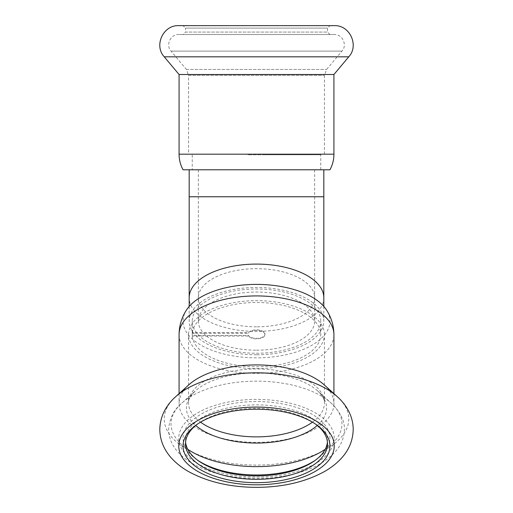 <?xml version="1.0" encoding="UTF-8"?>
<svg xmlns="http://www.w3.org/2000/svg" width="513" height="513" viewBox="0 0 513 513"><rect width="100%" height="100%" fill="white"/><g stroke="black" fill="none" stroke-linecap="round" stroke-linejoin="round"><path stroke-width="0.38" stroke-dasharray="2.56 1.92" d="M189.175 169.79L183.051 169.79M256.5 350.193A58.142 29.074 180 0 0 314.642 321.119A58.142 29.074 180 0 0 256.5 292.044A58.142 29.074 180 0 0 198.358 321.119A58.142 29.074 180 0 0 256.5 350.193M256.5 354.778A67.325 33.666 0 0 1 189.175 321.119A67.325 33.666 0 0 1 256.5 287.453A67.325 33.666 0 0 1 323.825 321.119A67.325 33.666 0 0 1 256.5 354.778M320.702 154.791L264.509 154.791L320.702 154.791L320.702 154.182L320.702 154.791M264.509 154.791L248.01 154.791L264.509 154.791L264.509 154.182L320.702 154.182L248.01 154.182L264.509 154.182L264.509 154.791M188.56 154.182L324.44 154.182L188.56 154.182L188.56 75.347L324.44 75.347L188.56 75.347L186.411 69.447L171.034 51.114C165.41 45.073 170.528 34.102 178.768 34.525L334.232 34.525L178.768 34.525M320.702 154.182L192.234 154.182L320.702 154.182M183.051 34.525L329.949 34.525L183.051 34.525L185.501 32.075L327.499 32.075L185.501 32.075L185.501 28.1L327.499 28.1L185.501 28.1L183.051 25.65L329.949 25.65L183.051 25.65M192.234 169.79L320.766 169.79L192.234 169.79L192.234 154.182M333.925 74.507L179.075 74.507M334.232 25.65L178.768 25.65M192.298 332.687A64.266 32.133 180 0 0 192.234 334.104A64.266 32.133 180 0 0 192.298 335.521L248.491 335.521A8.49 4.245 180 0 0 257.936 338.291A8.49 4.245 180 0 0 264.99 334.104A8.49 4.245 180 0 0 257.936 329.917A8.49 4.245 180 0 0 248.491 332.687L192.298 332.687L192.298 333.219L248.491 333.219L248.491 332.687M192.298 335.521L192.298 336.047L248.491 336.047A8.49 4.245 180 0 0 257.936 338.817A8.49 4.245 180 0 0 264.99 334.636A8.49 4.245 180 0 0 257.936 330.449A8.49 4.245 180 0 0 248.491 333.219M248.491 336.047L248.491 335.521M324.44 334.636A67.94 33.967 180 0 0 256.5 300.663A67.94 33.967 180 0 0 188.56 334.636A67.94 33.967 180 0 0 256.5 368.603A67.94 33.967 180 0 0 324.44 334.636L324.44 402.904A67.94 33.967 180 0 0 256.5 368.937A67.94 33.967 180 0 0 188.56 402.904A67.94 33.967 180 0 0 200.532 422.161M192.298 336.047A64.266 32.133 180 0 0 257.917 366.757A64.266 32.133 180 0 0 320.766 334.636A64.266 32.133 180 0 0 257.917 302.51A64.266 32.133 180 0 0 192.298 333.219M327.416 442.103A70.999 35.5 180 0 0 327.499 440.378A70.999 35.5 180 0 0 256.5 404.879A70.999 35.5 180 0 0 185.501 440.378A70.999 35.5 180 0 0 185.584 442.103M327.499 440.378L327.499 443.822M315.444 424.033A70.999 35.5 180 0 0 314.469 423.328A70.999 35.5 180 0 0 198.531 423.328A70.999 35.5 180 0 0 197.556 424.033M315.444 460.167A73.449 36.724 180 0 0 316.47 459.462A73.449 36.724 180 0 0 329.949 438.256A73.449 36.724 180 0 0 234.255 403.263A73.449 36.724 180 0 0 196.53 459.462A73.449 36.724 180 0 0 197.556 460.167M320.766 321.119A64.266 32.133 180 0 0 256.5 288.986A64.266 32.133 180 0 0 192.234 321.119A64.266 32.133 180 0 0 256.5 353.252A64.266 32.133 180 0 0 320.766 321.119L320.766 334.636M186.79 309.557A73.449 36.724 180 0 0 244.791 357.369A73.449 36.724 180 0 0 329.949 321.119A73.449 36.724 180 0 0 326.21 309.557M188.765 384.878A77.425 38.712 180 0 0 179.075 403.635A77.425 38.712 180 0 0 256.5 442.347A77.425 38.712 180 0 0 333.925 403.635A77.425 38.712 180 0 0 324.235 384.878M333.925 393.631L333.925 403.635M256.5 326.826A58.142 29.074 0 0 1 198.358 297.752A58.142 29.074 0 0 1 256.5 268.684A58.142 29.074 0 0 1 314.642 297.752A58.142 29.074 0 0 1 256.5 326.826M323.825 196.768L189.175 196.768M323.825 297.752A67.325 33.666 0 0 1 256.5 331.417A67.325 33.666 0 0 1 189.175 297.752M171.034 51.114L341.966 51.114L171.034 51.114M186.411 69.447L326.589 69.447L186.411 69.447M333.925 154.182L179.075 154.182M348.763 56.821L164.237 56.821M334.232 438.256A77.732 38.866 180 0 0 217.634 404.603A77.732 38.866 180 0 0 217.634 471.915A77.732 38.866 180 0 0 334.232 438.256M325.223 449.298A85.466 42.733 180 0 0 341.966 423.892A85.466 42.733 180 0 0 331.27 403.186A85.466 42.733 180 0 0 256.5 381.159A85.466 42.733 180 0 0 181.73 403.186A85.466 42.733 180 0 0 187.777 449.298M317.271 425.469A70.089 35.044 180 0 0 326.589 408.015A70.089 35.044 180 0 0 317.81 391.041A70.089 35.044 180 0 0 256.5 372.977A70.089 35.044 180 0 0 195.19 391.041A70.089 35.044 180 0 0 195.729 425.469M312.468 422.161A67.94 33.967 180 0 0 324.44 402.904L324.421 402.301C324.479 399.127 322.279 395.369 317.81 391.041L331.27 403.186C340.517 412.433 344.871 421.205 344.332 429.516C344.185 437.332 341.453 444.425 336.13 450.78C327.653 460.603 315.232 467.901 298.867 472.672C278.335 478.514 256.763 479.937 234.152 476.943C217.281 474.563 202.943 469.837 191.118 462.771C185.405 459.308 180.659 455.313 176.876 450.792C171.515 444.386 168.777 437.236 168.668 429.355C169.418 418.576 173.772 409.849 181.73 403.186L195.19 391.041C189.945 396.696 187.739 400.653 188.56 402.904L188.56 334.636M179.075 334.636A77.425 38.712 180 0 0 256.5 373.349A77.425 38.712 180 0 0 333.925 334.636M175.786 396.6A92.263 46.132 180 0 0 233.415 463.617A92.263 46.132 180 0 0 348.763 418.954A92.263 46.132 180 0 0 337.214 396.6M198.358 169.79L198.358 321.119M314.642 169.79L314.642 321.119M189.175 306.441L189.175 321.119M323.825 306.441L323.825 321.119M248.01 154.182L248.01 154.791M329.949 34.525L327.499 32.075L327.499 28.1L329.949 25.65M324.44 154.182L324.44 75.347L326.589 69.447L341.966 51.114C347.59 45.073 342.472 34.102 334.232 34.525M320.766 169.79L320.766 154.791M264.99 334.636L264.99 334.104M185.501 440.378L185.501 443.822M314.469 460.873L316.47 459.462M198.531 460.873L196.53 459.462M192.234 321.119L192.234 334.104M179.075 393.631L179.075 403.635M198.531 423.328L196.53 424.745M314.469 423.328L316.47 424.745"/><path stroke-width="0.77" d="M179.075 154.182L333.925 154.182L333.925 74.507L179.075 74.507L179.075 154.182C179.095 159.716 180.422 164.917 183.051 169.79L329.949 169.79L189.175 169.79L189.175 196.768L323.825 196.768L323.825 306.441M179.075 74.507L164.237 56.821C153.669 45.471 163.288 24.848 178.768 25.65L334.232 25.65C349.719 24.848 359.331 45.471 348.763 56.821L164.237 56.821M185.584 442.103A70.999 35.5 180 0 0 198.531 460.873A70.999 35.5 180 0 0 314.469 460.873A70.999 35.5 180 0 0 327.416 442.103M197.556 424.033A70.999 35.5 180 0 0 185.501 443.822A70.999 35.5 180 0 0 256.5 479.322A70.999 35.5 180 0 0 327.499 443.822A70.999 35.5 180 0 0 315.444 424.033M197.556 460.167A73.449 36.724 180 0 0 315.444 460.167M333.925 393.631L333.925 334.636C333.809 325.454 331.238 317.092 326.21 309.557A73.449 36.724 180 0 0 256.5 284.394A73.449 36.724 180 0 0 186.79 309.557C181.762 317.092 179.191 325.454 179.075 334.636L179.075 393.631M337.214 396.6L324.235 384.878A77.425 38.712 180 0 0 256.5 364.923A77.425 38.712 180 0 0 188.765 384.878L175.786 396.6C168.213 403.244 160.178 414.138 159.793 429.31C159.941 440.064 163.852 449.689 171.534 458.18C176.357 463.457 182.173 468.003 188.983 471.806C208.22 482.188 231.01 487.369 257.366 487.35C283.471 487.126 305.96 481.79 324.819 471.344C331.283 467.638 336.836 463.252 341.466 458.18C348.994 449.984 352.912 440.43 353.207 429.516C353.181 424.225 352.142 419.14 350.103 414.267C347.198 407.54 342.902 401.653 337.214 396.6A92.263 46.132 180 0 0 256.5 372.816A92.263 46.132 180 0 0 175.786 396.6M329.949 445.944A73.449 36.724 180 0 0 316.47 424.745A73.449 36.724 180 0 0 196.53 424.745A73.449 36.724 180 0 0 234.255 480.944A73.449 36.724 180 0 0 329.949 445.944M189.175 306.441L189.175 297.752A67.325 33.666 0 0 1 256.5 264.092A67.325 33.666 0 0 1 323.825 297.752M187.777 449.298A85.466 42.733 180 0 0 325.223 449.298M195.729 425.469A70.089 35.044 180 0 0 256.5 443.059A70.089 35.044 180 0 0 317.271 425.469M200.532 422.161A67.94 33.967 180 0 0 312.468 422.161M333.925 334.636A77.425 38.712 180 0 0 256.5 295.924A77.425 38.712 180 0 0 179.075 334.636M334.232 445.944A77.732 38.866 180 0 0 217.634 412.285A77.732 38.866 180 0 0 217.634 479.604A77.732 38.866 180 0 0 334.232 445.944M189.175 297.752L189.175 196.768M323.825 169.79L323.825 196.768M333.925 154.182C333.905 159.716 332.578 164.917 329.949 169.79M333.925 74.507L348.763 56.821"/></g></svg>
